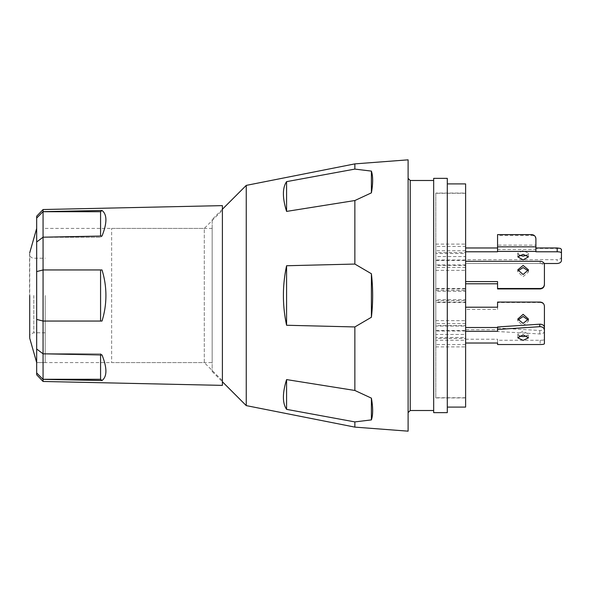 <?xml version="1.0" encoding="UTF-8"?>
<svg xmlns="http://www.w3.org/2000/svg" width="591" height="591" viewBox="0 0 591 591"><rect width="100%" height="100%" fill="white"/><g stroke="black" fill="none" stroke-linecap="round" stroke-linejoin="round"><path stroke-width="0.44" stroke-dasharray="2.96 2.22" d="M212.169 362.586L212.169 228.414L212.169 362.586L111.647 362.586L111.647 228.414L111.647 362.586M212.169 228.414L111.647 228.414M212.169 219.468L212.169 371.532L212.169 219.468L222.393 209.244M212.169 371.532L222.393 381.756M435.796 193.058L435.796 397.942L435.796 193.058L465.612 193.058L465.612 397.942L465.612 193.058M435.796 397.942L465.612 397.942M408.108 412.636L408.108 178.364L408.108 412.636M433.668 410.509L433.668 180.491L433.668 410.509M447.298 407.096L447.298 183.904L447.298 407.096M246.248 185.389L246.248 405.611M354.866 163.884L354.866 169.092L286.583 181.644C282.35 187.901 282.35 197.822 286.583 211.408L354.866 200.534L354.866 264.059L286.583 265.743C282.35 285.579 282.35 305.421 286.583 325.257L286.583 265.743M371.399 317.256C373.084 302.755 373.084 288.245 371.399 273.744L371.399 317.256L354.866 326.941L354.866 390.466L286.583 379.592C282.35 393.178 282.35 403.099 286.583 409.356L354.866 421.908L354.866 427.116M354.866 421.908L371.399 419.898C373.084 414.823 373.084 407.576 371.399 398.142L354.866 390.466M371.399 273.744L354.866 264.059M354.866 200.534L371.399 192.858C373.084 183.424 373.084 176.177 371.399 171.102L354.866 169.092M408.108 159.836L408.108 431.164M465.612 183.904L465.612 407.096M447.298 178.364L447.298 412.636M433.668 178.364L433.668 412.636M410.235 180.491L410.235 410.509M286.583 211.408L286.583 181.644M371.399 171.102L371.399 192.858M286.583 409.356L286.583 379.592M371.399 398.142L371.399 419.898M36.679 295.5L36.679 362.586L36.679 295.5M45.204 295.5L45.204 362.586L45.204 295.5M36.679 216.203L36.679 374.797M43.069 381.468L43.069 379.363L102.007 380.53C107.2 376.511 107.2 367.994 102.007 354.969L43.069 353.81L43.069 321.053L102.007 321.053C104.6 312.735 105.907 304.217 105.915 295.5C105.907 286.783 104.6 278.265 102.007 269.947L43.069 269.947L43.069 237.19L102.007 236.031C107.2 223.006 107.2 214.489 102.007 210.47L100.573 211.711L43.069 211.711L42.146 212.516L43.069 211.637L43.069 209.532M42.146 212.516L36.679 218.072M45.204 362.586L36.679 362.586L36.679 228.414L36.679 362.586L204.294 362.586L204.294 228.414L222.393 210.307L222.393 380.693L222.393 210.307M45.204 228.414L204.294 228.414L204.294 362.586L222.393 380.693M222.393 385.376L222.393 205.624M36.679 271.594L42.146 269.947L102.007 269.947L43.069 269.947L43.069 321.053L36.679 319.406M102.007 321.053L43.069 321.053L102.007 321.053M100.573 354.94L100.573 353.728L43.069 353.728L42.146 352.93L43.069 353.81L36.679 349.022M43.069 379.289L100.573 379.289L100.573 353.728L102.007 354.969L100.573 353.728L43.069 353.728L43.069 379.289L42.146 378.484L43.069 379.363M100.573 211.711L100.573 237.272L102.007 236.031L100.573 237.272L43.069 237.272L42.146 238.07L43.069 237.272L43.069 211.711M36.679 241.978L43.069 237.19L100.573 237.272L100.573 236.06M100.573 269.947L100.573 321.053M100.573 379.289L102.007 380.53M36.679 372.928L42.146 378.484M465.612 397.728L465.612 193.272L465.612 397.728L435.796 397.728L435.796 193.272L435.796 397.728M465.612 193.272L435.796 193.272M465.612 325.597L465.612 346.895L465.612 325.597L435.796 325.597L435.796 338.421L465.612 338.421M465.612 337.468L465.612 299.74L465.612 337.468L435.796 337.468L435.796 299.74L465.612 299.74M465.612 253.532L465.612 291.26L465.612 253.532L435.796 253.532L435.796 291.26L465.612 291.26M465.612 265.403L465.612 244.105L465.612 265.403L435.796 265.403L435.796 252.579L465.612 252.579M435.796 253.532L435.796 291.26M435.796 325.597L435.796 338.421M435.796 337.468L435.796 299.74M435.796 265.403L435.796 252.579M435.796 320.632L465.612 320.632M435.796 346.895L465.612 346.895M435.796 330.546L465.612 330.546M435.796 300.583L465.612 300.583M435.796 260.454L465.612 260.454M435.796 290.417L465.612 290.417M435.796 270.368L465.612 270.368M435.796 244.105L465.612 244.105M497.556 328.035L540.152 330.517C542.745 330.391 544.163 329.431 544.414 327.65L544.414 331.152C544.163 332.91 542.745 333.856 540.152 333.981L497.556 331.529L497.556 327.503L465.612 327.503L465.612 334.462L435.796 334.462L435.796 302.067L435.796 334.462M528.288 320.1L528.443 321.172L523.116 325.582L517.79 321.172L517.938 320.1M540.152 302.067L540.152 302.489L497.556 302.489L497.556 309.411L465.612 309.411L465.612 302.067L435.796 302.067M465.612 302.489L435.796 302.489M465.612 330.997L435.796 330.997M465.612 302.067L465.612 309.411M544.414 331.152L544.414 306.264M465.612 334.462L465.612 329.697L497.556 329.697L497.556 331.529M540.152 302.489C542.745 302.747 544.163 304.143 544.414 306.692M497.556 302.067L497.556 302.489M465.612 329.697L465.612 323.58L465.612 326.062L435.796 326.062L435.796 344.523L435.796 326.062M497.556 329.697L497.556 326.956M497.556 309.411L497.556 307.217M519.157 335.88L517.79 334.151L523.116 331.108L528.443 334.151L527.076 335.88M465.612 340.276L465.612 344.523L465.612 340.276L435.796 340.276M465.612 344.523L435.796 344.523M465.612 323.58L435.796 323.58M465.612 339.212L497.556 339.212L497.556 344.523M544.414 343.733L544.414 339.456C544.171 340.01 542.752 340.283 540.152 340.276L497.556 340.276M544.414 339.456L544.414 327.355M465.612 326.062L465.612 327.503M497.556 331.307L497.556 327.503M497.556 343.024L497.556 339.212M528.288 270.9L528.443 271.956L523.116 276.662L517.79 271.956L517.938 270.9M465.612 288.933L465.612 281.589L465.612 288.933L435.796 288.933L435.796 256.538L435.796 288.933M465.612 288.511L435.796 288.511M540.152 261.303L540.152 263.497L465.612 263.497L465.612 256.538L435.796 256.538M465.612 260.003L435.796 260.003M497.556 281.589L497.556 288.933M544.414 284.736L544.414 264.569M540.152 263.497C542.752 263.667 544.178 264.746 544.414 266.726M465.612 256.538L465.612 267.42L465.612 259.693L557.187 259.693L557.187 263.497M519.157 255.12L517.79 253.162L523.116 250.643L528.443 253.162L527.076 255.12M497.556 251.788L497.556 247.976L497.556 249.505L535.897 249.505L535.897 245.132L497.556 245.132L497.556 235.447L531.634 235.447A4.263 4.24 180 0 1 535.897 239.687L535.897 238.853M497.556 235.447L497.556 234.612M535.897 245.132L535.897 239.687M561.45 260.572L561.45 249.38M561.45 256.834C561.214 258.511 559.795 259.464 557.187 259.693M465.612 264.938L435.796 264.938L435.796 246.477L435.796 264.938M465.612 246.477L465.612 251.788L465.612 246.477L435.796 246.477M535.897 249.505L535.897 248.427L560.416 248.427M465.612 250.724L435.796 250.724M465.612 267.42L435.796 267.42M544.185 263.497L465.612 263.497L465.612 259.693M497.556 245.132L497.556 249.505M535.897 251.788L535.897 248.427M33.813 295.5L33.813 332.77L33.813 295.5M29.713 338.2L29.713 252.8M539.782 333.974L539.782 330.509M540.152 340.276L540.152 344.523M531.634 234.612L531.634 235.447M45.204 332.77L33.813 332.77C30.503 333.819 29.077 335.237 29.55 337.033L29.55 253.967C29.831 256.583 31.249 258.001 33.813 258.23L45.204 258.23M517.79 321.172L517.79 319.044M528.443 321.172L528.443 319.044M517.79 337.838L517.79 334.151M528.443 337.838L528.443 334.151M517.79 269.828L517.79 271.956M528.443 269.828L528.443 271.956M517.79 253.162L517.79 256.849M528.443 253.162L528.443 256.849"/><path stroke-width="0.89" d="M222.393 381.756L246.248 405.611L246.248 185.389L354.866 163.884L408.108 159.836L408.108 431.164L354.866 427.116L354.866 421.908L286.583 409.356C282.35 403.099 282.35 393.178 286.583 379.592L354.866 390.466L354.866 326.941L286.583 325.257C282.35 305.421 282.35 285.579 286.583 265.743L354.866 264.059L354.866 200.534L286.583 211.408C282.35 197.822 282.35 187.901 286.583 181.644L354.866 169.092L354.866 163.884M222.393 209.244L246.248 185.389M433.668 410.509L410.235 410.509L410.235 180.491L408.108 178.364M410.235 410.509L408.108 412.636M433.668 180.491L410.235 180.491M447.298 412.636L447.298 178.364L433.668 178.364L433.668 412.636L447.298 412.636M447.298 407.096L465.612 407.096L465.612 183.904L447.298 183.904M354.866 169.092L371.399 171.102C373.084 176.177 373.084 183.424 371.399 192.858L354.866 200.534M354.866 264.059L371.399 273.744C373.084 288.245 373.084 302.755 371.399 317.256L354.866 326.941L286.583 325.257L286.583 265.743M354.866 390.466L371.399 398.142C373.084 407.576 373.084 414.823 371.399 419.898L354.866 421.908M246.248 405.611L354.866 427.116M371.399 317.256L371.399 273.744M286.583 379.592L286.583 409.356M371.399 419.898L371.399 398.142M286.583 181.644L286.583 211.408M371.399 192.858L371.399 171.102M43.069 381.468L36.679 374.797L36.679 216.203L43.069 209.532L43.069 211.637L102.007 210.47L43.069 211.637L42.146 212.516L43.069 211.637L42.146 212.516L43.069 211.711L43.069 269.947L102.007 269.947C104.6 278.265 105.907 286.783 105.915 295.5C105.907 304.217 104.6 312.735 102.007 321.053L43.069 321.053L43.069 353.81L102.007 354.969C107.2 367.994 107.2 376.511 102.007 380.53L43.069 379.363L43.069 381.468L222.393 385.376L222.393 205.624L43.069 209.532M100.573 236.06L100.573 211.711L102.007 210.47C107.2 214.489 107.2 223.006 102.007 236.031L43.069 237.19L36.679 241.978M36.679 319.406L43.069 321.053L43.069 269.947L36.679 271.594M100.573 321.053L100.573 269.947M102.007 380.53L100.573 379.289L43.069 379.289L43.069 353.81L36.679 349.022M43.069 379.289L42.146 378.484L43.069 379.363M100.573 379.289L100.573 354.94M100.573 211.711L43.069 211.711M36.679 372.928L42.146 378.484M42.146 212.516L36.679 218.072M523.116 314.338L517.79 319.044L523.116 323.432L528.443 319.044L523.116 314.338M517.938 320.1L523.116 316.481L528.288 320.1M465.612 307.217L497.556 307.217L497.556 302.067L540.152 302.067C542.752 302.333 544.171 303.73 544.414 306.264L544.414 327.65M544.414 329.867C544.163 327.953 542.745 326.882 540.152 326.66L497.556 329.468L497.556 326.956L540.152 324.171C542.745 324.4 544.163 325.456 544.414 327.355L544.414 343.733C544.163 344.265 542.745 344.523 540.152 344.523L497.556 344.523L497.556 343.024L465.612 343.024M527.076 335.88L523.116 336.648L519.157 335.88M523.116 334.831L517.79 337.838L523.116 340.357L528.443 337.838L523.116 334.831M497.556 327.503L465.612 327.503M465.612 331.307L497.556 331.307L497.556 329.468M517.938 270.9L523.116 267.568L528.288 270.9M523.116 265.418L517.79 269.828L523.116 274.52L528.443 269.828L523.116 265.418M465.612 283.783L497.556 283.783M465.612 261.303L540.152 261.303C542.752 261.481 544.178 262.567 544.414 264.569L544.414 284.736C544.171 287.27 542.752 288.667 540.152 288.933L497.556 288.933L497.556 281.589L465.612 281.589M540.152 288.933L540.152 288.511L497.556 288.511M540.152 288.511C542.745 288.253 544.163 286.857 544.414 284.308M523.116 254.352L517.79 256.849L523.116 259.892L528.443 256.849L523.116 254.352M527.076 255.12L523.116 256.169L519.157 255.12M465.612 251.788L497.556 251.788L497.556 234.612L531.634 234.612A4.263 4.24 -0 0 1 535.897 238.853L535.897 251.788L557.187 251.788L557.187 247.976L560.416 248.427L561.45 249.38L561.45 253.118C561.214 252.261 559.795 251.818 557.187 251.788M497.556 247.976L465.612 247.976M561.45 253.118L561.45 260.572C561.214 262.286 559.795 263.268 557.187 263.497L544.185 263.497M535.897 247.976L557.187 247.976M29.713 295.5L29.713 338.2L29.713 295.5M539.782 326.668L539.782 324.186M497.556 246.846L535.897 246.846M535.897 251.411L497.556 251.411M29.713 338.2L36.679 362.586M29.713 252.8L36.679 228.414"/></g></svg>

